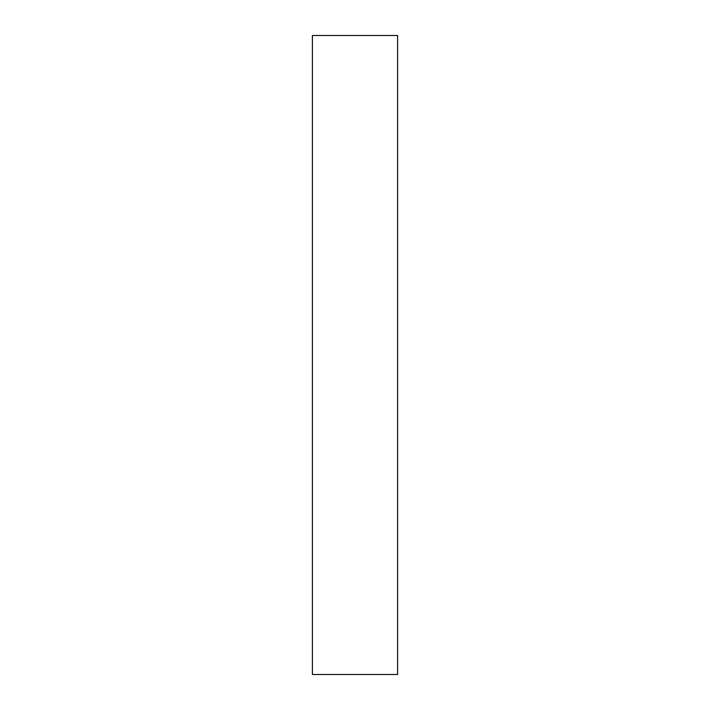 <?xml version="1.0" encoding="UTF-8"?>
<svg xmlns="http://www.w3.org/2000/svg" width="710" height="710" viewBox="0 0 710 710"><rect width="100%" height="100%" fill="white"/><g stroke="black" fill="none" stroke-linecap="round" stroke-linejoin="round"><path stroke-width="1.06" d="M397.6 355L397.6 674.5L312.4 674.5L312.4 35.5L397.6 35.5L397.6 355"/></g></svg>
